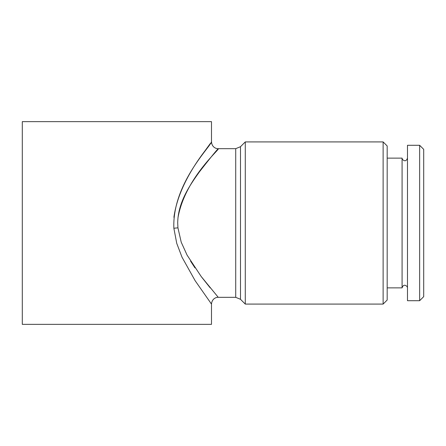 <?xml version="1.0" encoding="UTF-8"?>
<svg xmlns="http://www.w3.org/2000/svg" width="446" height="446" viewBox="0 0 446 446"><rect width="100%" height="100%" fill="white"/><g stroke="black" fill="none" stroke-linecap="round" stroke-linejoin="round"><path stroke-width="0.67" d="M177.976 217.776C184.978 178.11 220.909 148.496 218.205 148.724C216.472 150.33 210.222 158.023 199.462 171.805C190.236 184.705 177.937 202.105 177.709 223L177.937 227.839L181.227 242.223L187.097 255.145L201.196 276.514L218.25 297.326L235.722 297.326L235.722 148.674L218.25 148.674C215.797 148.813 211.889 147.002 211.493 141.917L211.493 121.646L22.3 121.646L22.3 324.353L211.493 324.353L211.493 304.083L195.153 280.724L182.035 257.236L176.75 243.371L173.868 228.28C172.056 184.549 210.111 146.996 211.332 142.135C215.228 139.86 179.732 175.211 173.907 217.302M210.501 143.25L205.361 150.296M210.495 302.745L211.493 304.083C211.889 298.998 215.797 297.187 218.25 297.326M407.482 300.704L407.482 145.296L419.647 145.296L419.647 300.704L407.482 300.704M210.194 287.854L201.676 277.144M194.958 267.862L190.548 261.083M419.647 300.704L423.7 296.651L423.7 149.349L419.647 145.296M387.178 287.865L402.08 287.865L402.08 158.135L402.359 159.334C404.684 161.58 406.395 161.179 407.482 158.135M383.125 223L383.125 141.917L387.178 145.97L387.178 300.03L383.125 304.083L383.125 223M235.722 297.326L240.5 299.305L240.5 146.695L245.278 141.917L245.278 304.083L383.125 304.083M173.868 228.28A6.757 0.44 175.1 0 1 177.937 227.839M402.08 287.865C403.167 284.821 404.873 284.42 407.204 286.667L407.482 287.865M245.278 141.917L383.125 141.917M240.5 299.305L245.278 304.083M240.5 146.695L235.722 148.674M387.178 158.135L402.08 158.135"/></g></svg>
